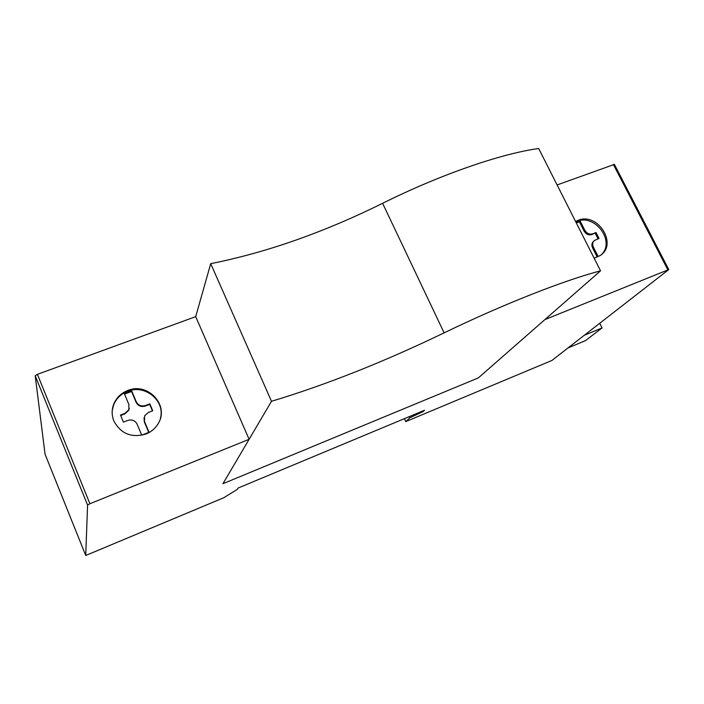 <?xml version="1.0" encoding="UTF-8"?>
<svg xmlns="http://www.w3.org/2000/svg" width="704" height="704" viewBox="0 0 704 704"><rect width="100%" height="100%" fill="white"/><g stroke="black" fill="none" stroke-linecap="round" stroke-linejoin="round"><path stroke-width="1.06" d="M599.738 323.312L602.052 327.932L584.329 335.28M568.075 347.908L585.323 340.718L602.052 327.932M601.207 254.813C615.789 241.762 595.126 213.409 576.981 221.39L575.784 221.892M575.59 221.496L577.993 220.361C597.555 211.816 618.147 244.086 600.274 255.526L594.15 258.21M160.398 418.352C165.458 400.831 144.98 383.944 127.6 391.292C120.921 393.958 116.248 398.526 113.59 405.011L112.244 410.432M145.957 434.034C131.525 438.134 120.833 433.796 113.881 421.018C111.672 415.448 111.602 409.86 113.67 404.254C116.336 397.76 121.018 393.175 127.714 390.509C147.998 381.788 169.893 405.777 158.039 423.861C155.206 428.534 151.184 431.922 145.957 434.034M141.715 435.16L149.046 432.282L144.452 421.326L144.69 415.747L148.377 412.482L152.742 410.793L149.802 403.823L145.438 405.504C141.293 406.648 138.23 405.398 136.224 401.738L131.674 390.896L124.353 393.668L128.902 404.536L128.832 409.728L124.916 413.38L120.49 415.078L123.42 422.118L127.846 420.411C132.026 419.241 135.115 420.49 137.122 424.178L141.715 435.16M129.281 408.329L128.744 410.282L124.837 413.926L120.674 415.527M148.782 432.441L144.338 421.863L144.021 417.727M149.802 403.823L149.679 404.386L145.323 406.058C141.187 407.202 138.125 405.953 136.127 402.31L131.586 391.477L124.529 394.099M152.434 410.916L149.679 404.386M131.674 390.896L131.586 391.477M594.167 258.21L598.074 256.423L593.358 247.104C592.161 244.358 592.566 242.123 594.563 240.39L599.042 238.48L596.024 232.54L592.662 233.825C589.442 234.678 586.854 233.543 584.901 230.41L580.219 221.162L576.092 222.49M597.186 256.951L592.574 247.834C591.386 245.098 591.782 242.862 593.78 241.129M596.024 232.54L591.879 234.582C588.667 235.426 586.08 234.291 584.135 231.167L579.462 221.936L576.268 222.851M598.066 238.858L595.232 233.288M580.219 221.162L579.462 221.936M405.75 421.608L409.842 417.771L423.078 411.602L424.565 410.238L238.198 488.004L237.266 489.412L223.74 497.746L85.73 555.482L87.578 505.085L89.901 503.747L249.102 439.314L222.957 483.701L478.324 377.907L544.887 319.59L668.765 269.57L551.901 360.466L405.75 421.608L404.386 418.66M249.102 439.314L195.703 316.65L37.409 374.334L35.2 375.786L45.065 454.221L85.73 555.482M423.078 411.602L422.796 410.978M409.842 417.771L409.306 416.61M614.39 164.393L557.11 184.95M600.538 270.838L478.324 377.907L222.957 483.701L271.498 401.298C326.119 384.815 383.662 361.997 444.127 332.851C503.246 304.234 564.353 280.245 600.538 270.838L538.683 148.518C501.142 153.622 440.15 174.636 382.615 203.306C323.673 232.461 266.376 252.578 210.707 263.657L195.703 316.65M271.498 401.298L210.707 263.657M124.916 413.38L124.837 413.926M144.452 421.326L144.338 421.863M145.438 405.504L145.323 406.058M136.224 401.738L136.127 402.31M593.358 247.104L592.574 247.834M592.662 233.825L591.879 234.582M584.901 230.41L584.135 231.167M89.901 503.747L37.409 374.334M87.578 505.085L35.2 375.786M667.832 269.826L613.369 164.454M444.127 332.851L382.615 203.306M113.67 404.254L113.59 405.011M128.832 409.728L128.744 410.282M668.765 269.57L614.337 164.296"/></g></svg>
